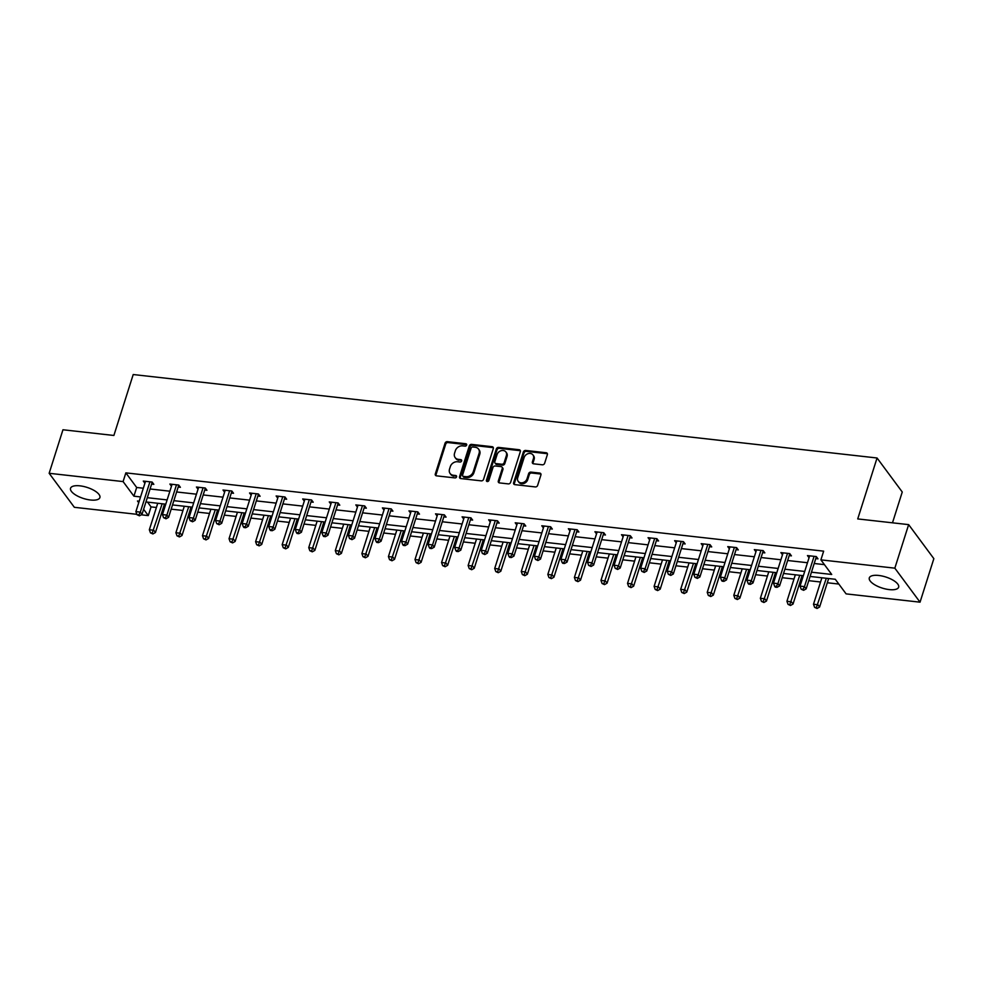 <?xml version="1.0" encoding="UTF-8"?>
<svg xmlns="http://www.w3.org/2000/svg" width="983" height="983" viewBox="0 0 983 983"><rect width="100%" height="100%" fill="white"/><g stroke="black" fill="none" stroke-linecap="round" stroke-linejoin="round"><path stroke-width="1.47" d="M466.655 445.066A1.352 1.106 -36.5 0 0 465.807 443.738L447.339 441.662A1.941 1.585 -36.5 0 0 445.066 443.173L435.309 473.941A1.941 1.585 -36.5 0 0 436.501 475.846L454.969 477.91A1.352 1.106 -36.5 0 0 455.731 475.526L453.335 475.256A6.193 5.087 -36.5 0 1 450.091 473.474A6.193 5.087 -36.5 0 1 449.514 469.161L450.325 466.593A6.193 5.087 -36.5 0 1 457.623 461.752L460.007 462.022A1.352 1.106 -36.5 0 0 460.769 459.626L458.385 459.356A6.193 5.087 -36.5 0 1 455.141 457.587A6.193 5.087 -36.5 0 1 454.551 453.274L455.362 450.706A6.193 5.087 -36.5 0 1 462.661 445.864L465.057 446.135A1.352 1.106 -36.5 0 0 466.655 445.066M466.704 444.697A1.352 1.106 -36.5 0 0 466.483 444.648L448.015 442.571A1.941 1.585 -36.5 0 0 445.729 444.083L435.973 474.85A1.941 1.585 -36.5 0 0 435.924 475.661M456.628 476.472A1.352 1.106 -36.5 0 0 456.407 476.423L453.335 475.256M461.666 460.585A1.352 1.106 -36.5 0 0 461.445 460.536L458.385 459.356M889.222 589.603A15.396 5.824 17.6 0 1 869.304 577.881A15.396 5.824 17.6 0 1 878.741 575.46A15.396 5.824 17.6 0 1 898.646 587.183A15.396 5.824 17.6 0 1 889.222 589.603M90.461 500.003A15.396 5.824 17.6 0 1 70.543 488.281A15.396 5.824 17.6 0 1 79.979 485.848A15.396 5.824 17.6 0 1 99.885 497.582A15.396 5.824 17.6 0 1 90.461 500.003M542.346 464.799A1.941 1.585 -36.5 0 0 544.631 463.288L547.371 454.65A1.941 1.585 -36.5 0 0 546.167 452.745L525.659 450.447A1.941 1.585 -36.5 0 0 523.374 451.959L513.617 482.727A1.941 1.585 -36.5 0 0 514.822 484.631L535.33 486.929A1.941 1.585 -36.5 0 0 537.615 485.418L540.92 474.986A1.941 1.585 -36.5 0 0 539.716 473.081L530.943 472.098A1.941 1.585 -36.5 0 0 528.657 473.622L527.023 478.782A5.185 4.251 -36.5 0 1 522.968 482.641A5.185 4.251 -36.5 0 1 518.213 481.351A5.185 4.251 -36.5 0 1 517.722 477.738L524.148 457.488A5.185 4.251 -36.5 0 1 528.203 453.63A5.185 4.251 -36.5 0 1 532.958 454.932A5.185 4.251 -36.5 0 1 533.45 458.533L532.381 461.912A1.941 1.585 -36.5 0 0 533.572 463.816L542.346 464.799M136.87 514.318L74.352 507.302L49.15 473.29L62.961 429.768L113.881 435.469L133.209 374.535L877.057 457.992L857.729 518.926L908.648 524.627L894.837 568.162L920.039 602.174L846.105 593.879L835.28 579.27L810.103 576.456M49.15 473.29L123.096 481.584L133.909 496.182L140.557 496.931M811.454 572.192L831.716 574.465L820.903 559.868L823.656 551.156L125.849 472.872L123.096 481.584M820.903 559.868L894.837 568.162M493.306 448.592A1.941 1.585 -36.5 0 0 492.102 446.687L471.594 444.39A1.941 1.585 -36.5 0 0 469.309 445.901L459.553 476.657A1.941 1.585 -36.5 0 0 460.757 478.561L481.265 480.859A1.941 1.585 -36.5 0 0 483.55 479.348L493.306 448.592M498.627 447.412L519.135 449.723A1.941 1.585 -36.5 0 1 520.339 451.627L510.582 482.383A1.941 1.585 -36.5 0 1 508.297 483.894L499.524 482.911A1.941 1.585 -36.5 0 1 498.32 481.006L502.276 468.535A1.941 1.585 -36.5 0 0 501.084 466.63L495.26 465.979A1.941 1.585 -36.5 0 0 492.974 467.49L488.858 480.478A1.352 1.106 -36.5 0 1 486.425 480.208L496.341 448.936A1.941 1.585 -36.5 0 1 498.627 447.412L499.303 448.322L519.81 450.632L519.135 449.723M908.648 524.627L933.85 558.651L920.039 602.174M892.49 522.821L902.259 492.004L877.057 457.992M147.524 502.116L151.05 506.896L156.395 507.498M163.141 508.248L164.431 508.395M171.177 509.157L182.961 510.472M189.707 511.234L190.997 511.381M197.743 512.131L209.526 513.458M216.272 514.207L217.562 514.355M224.308 515.117L236.092 516.431M242.838 517.193L244.128 517.341M250.874 518.09L262.658 519.417M269.403 520.167L270.694 520.314M277.439 521.076L289.223 522.391M295.969 523.153L297.259 523.3M304.005 524.05L315.801 525.377M322.535 526.126L323.825 526.274M330.571 527.035L342.367 528.35M349.112 529.112L350.39 529.259M357.136 530.009L368.932 531.336M375.678 532.098L376.956 532.233M383.702 532.995L395.498 534.322M402.244 535.071L403.522 535.219M410.267 535.968L422.063 537.296M428.809 538.057L430.087 538.192M436.833 538.954L448.629 540.281M455.375 541.031L456.653 541.178M463.398 541.928L475.194 543.255M481.94 544.017L483.218 544.152M489.964 544.914L501.76 546.241M508.506 546.99L509.796 547.138M516.53 547.9L528.326 549.214M535.071 549.976L536.362 550.124M543.095 550.873L554.891 552.2M561.637 552.95L562.927 553.097M569.673 553.859L581.457 555.174M588.203 555.936L589.493 556.083M596.239 556.833L608.022 558.16M614.768 558.909L616.058 559.057M622.804 559.819L634.588 561.133M641.334 561.895L642.624 562.043M649.37 562.792L661.154 564.119M667.899 564.869L669.19 565.016M675.935 565.778L687.719 567.093M694.465 567.855L695.755 568.002M702.501 568.752L714.285 570.079M721.03 570.84L722.321 570.976M729.067 571.737L740.85 573.064M747.596 573.814L748.886 573.961M755.632 574.711L767.428 576.038M774.162 576.8L775.452 576.935M782.198 577.697L793.994 579.024M800.727 579.773L802.017 579.921M808.763 580.67L820.559 581.997M827.305 582.759L838.818 584.049M151.05 506.896L148.298 515.596L141.233 514.809M147.303 497.693L167.122 499.917M173.868 500.666L193.688 502.891M200.434 503.652L220.253 505.876M226.999 506.626L246.819 508.85M253.565 509.612L273.385 511.836M280.13 512.585L299.95 514.809M306.696 515.571L326.516 517.795M333.262 518.545L353.081 520.769M359.827 521.531L379.647 523.755M386.393 524.504L406.212 526.728M412.958 527.49L432.778 529.714M439.524 530.476L459.344 532.7M466.089 533.45L485.909 535.674M492.655 536.435L512.487 538.659M519.221 539.409L539.053 541.633M545.786 542.395L565.618 544.619M572.364 545.368L592.184 547.592M598.93 548.354L618.749 550.578M625.495 551.328L645.315 553.552M652.061 554.314L671.88 556.538M678.626 557.287L698.446 559.511M705.192 560.273L725.012 562.497M731.757 563.247L751.577 565.471M758.323 566.233L778.143 568.457M784.889 569.218L804.708 571.442M139.205 501.195L137.473 500.998L138.726 502.682M143.616 509.292L148.298 515.596M803.357 575.694L783.537 573.47M776.791 572.708L756.971 570.484M750.226 569.735L730.406 567.51M723.66 566.749L703.84 564.525M697.094 563.775L677.275 561.551M670.529 560.789L650.709 558.565M643.963 557.816L624.144 555.592M617.398 554.83L597.578 552.606M590.832 551.856L571.012 549.632M564.267 548.87L544.447 546.646M537.701 545.897L517.881 543.673M511.135 542.911L491.303 540.687M484.57 539.937L464.738 537.713M458.004 536.951L438.172 534.727M431.426 533.966L411.607 531.742M404.861 530.992L385.041 528.768M378.295 528.006L358.476 525.782M351.73 525.033L331.91 522.809M325.164 522.047L305.344 519.823M298.599 519.073L278.779 516.849M272.033 516.087L252.213 513.863M245.467 513.114L225.648 510.89M218.902 510.128L199.082 507.904M192.336 507.154L172.517 504.93M165.771 504.168L145.951 501.944M125.849 472.872L136.674 487.482L143.309 488.232M150.055 488.981L169.875 491.205M176.621 491.967L196.453 494.191M203.186 494.941L223.018 497.165M229.764 497.926L249.584 500.15M256.33 500.9L276.149 503.124M282.895 503.886L302.715 506.11M309.461 506.859L329.28 509.083M336.026 509.845L355.846 512.069M362.592 512.831L382.412 515.043M389.157 515.805L408.977 518.029M415.723 518.791L435.543 521.015M442.289 521.764L462.108 523.988M468.854 524.75L488.674 526.974M495.42 527.724L515.239 529.948M521.985 530.709L541.805 532.933M548.551 533.683L568.371 535.907M575.116 536.669L594.936 538.893M601.682 539.642L621.502 541.866M628.248 542.628L648.08 544.852M654.813 545.602L674.645 547.826M681.379 548.588L701.211 550.812M707.957 551.574L727.776 553.785M734.522 554.547L754.342 556.771M761.088 557.533L780.907 559.757M787.653 560.507L807.473 562.731M814.219 563.492L824.442 564.635M136.674 487.482L133.909 496.182M809.058 557.742L807.448 555.579L816.308 556.575L817.979 558.836L815.767 558.59M782.493 554.768L780.883 552.593L789.742 553.589L791.413 555.862L789.202 555.604M755.927 551.782L754.317 549.62L763.177 550.615L764.848 552.876L762.636 552.63M729.349 548.797L727.752 546.634L736.611 547.629L738.282 549.902L736.07 549.644M702.784 545.823L701.186 543.66L710.033 544.643L711.717 546.917L709.505 546.671M676.218 542.837L674.621 540.675L683.468 541.67L685.151 543.931L682.939 543.685M649.652 539.864L648.055 537.701L656.902 538.684L658.585 540.957L656.374 540.711M623.087 536.878L621.489 534.715L630.336 535.71L632.02 537.971L629.808 537.726M596.521 533.904L594.924 531.729L603.771 532.725L605.454 534.998L603.243 534.752M569.956 530.918L568.358 528.756L577.205 529.751L578.889 532.012L576.677 531.766M543.39 527.945L541.78 525.77L550.64 526.765L552.323 529.038L550.111 528.793M516.825 524.959L515.215 522.796L524.074 523.792L525.758 526.052L523.546 525.807M490.259 521.985L488.649 519.81L497.509 520.806L499.192 523.079L496.98 522.821M463.693 518.999L462.084 516.837L470.943 517.832L472.626 520.093L470.415 519.847M437.128 516.026L435.518 513.851L444.377 514.846L446.061 517.119L443.837 516.861M410.562 513.04L408.953 510.877L417.812 511.873L419.495 514.134L417.271 513.888M383.997 510.054L382.387 507.892L391.246 508.887L392.93 511.16L390.706 510.902M357.431 507.081L355.821 504.918L364.681 505.901L366.352 508.174L364.14 507.928M330.866 504.095L329.256 501.932L338.115 502.927L339.786 505.188L337.574 504.943M304.3 501.121L302.69 498.959L311.55 499.942L313.221 502.215L311.009 501.969M277.734 498.135L276.125 495.973L284.984 496.968L286.655 499.229L284.443 498.983M251.157 495.162L249.559 492.987L258.418 493.982L260.09 496.255L257.878 496.01M224.591 492.176L222.994 490.013L231.841 491.009L233.524 493.269L231.312 493.024M198.025 489.202L196.428 487.027L205.275 488.023L206.958 490.296L204.747 490.05M171.46 486.216L169.862 484.054L178.709 485.049L180.393 487.31L178.181 487.064M144.894 483.243L143.297 481.068L152.144 482.063L153.827 484.336L151.615 484.078M455.141 457.587L455.805 458.483A6.193 5.087 -36.5 0 0 459.049 460.265M450.091 473.474L450.767 474.384A6.193 5.087 -36.5 0 0 454.011 476.165M493.355 447.769A1.941 1.585 -36.5 0 0 492.778 447.597L472.27 445.287A1.941 1.585 -36.5 0 0 469.985 446.81L460.228 477.566A1.941 1.585 -36.5 0 0 460.179 478.389M472.749 446.995A1.352 1.106 -36.5 0 0 471.152 448.051L462.588 475.047A1.352 1.106 -36.5 0 0 463.423 476.386L465.942 476.669A6.193 5.087 -36.5 0 0 473.241 471.828L479.09 453.372A6.193 5.087 -36.5 0 0 478.512 449.059A6.193 5.087 -36.5 0 0 475.268 447.277L472.749 446.995M462.71 475.993L463.386 476.902A1.352 1.106 -36.5 0 0 464.099 477.296L463.423 476.386M478.512 449.059L479.188 449.956A6.193 5.087 -36.5 0 1 479.765 454.269L473.917 472.725A6.193 5.087 -36.5 0 1 466.618 477.578L464.099 477.296M502.092 467.183L502.768 468.092A1.941 1.585 -36.5 0 1 502.952 469.444L498.995 481.916A1.941 1.585 -36.5 0 0 498.946 482.739M499.303 448.322A1.941 1.585 -36.5 0 0 497.017 449.833L487.101 481.105A1.352 1.106 -36.5 0 0 487.04 481.486M506.38 455.584A5.185 4.251 -36.5 0 0 505.901 451.983A5.185 4.251 -36.5 0 0 501.146 450.681A5.185 4.251 -36.5 0 0 497.091 454.539L494.818 461.678A1.941 1.585 -36.5 0 0 496.022 463.583L501.846 464.234A1.941 1.585 -36.5 0 0 504.119 462.723L506.38 455.584L507.056 456.493A5.185 4.251 -36.5 0 0 506.564 452.893L505.901 451.983M495.002 463.03L495.678 463.939A1.941 1.585 -36.5 0 0 496.685 464.492L496.022 463.583M507.056 456.493L504.795 463.632A1.941 1.585 -36.5 0 1 502.51 465.143L496.685 464.492M532.958 454.932L533.634 455.842A5.185 4.251 -36.5 0 1 534.113 459.442L533.044 462.821A1.941 1.585 -36.5 0 0 532.995 463.632M518.213 481.351L518.877 482.26A5.185 4.251 -36.5 0 0 523.632 483.55A5.185 4.251 -36.5 0 0 527.699 479.692L527.023 478.782M540.969 474.175A1.941 1.585 -36.5 0 0 540.392 473.99L531.619 473.007A1.941 1.585 -36.5 0 0 529.333 474.519L527.699 479.692M547.42 453.839A1.941 1.585 -36.5 0 0 546.843 453.654L526.335 451.357A1.941 1.585 -36.5 0 0 524.05 452.868L514.293 483.636A1.941 1.585 -36.5 0 0 514.244 484.447M157.735 503.271L149.342 529.751L153.766 530.255L155.449 532.516L164.48 504.021M152.218 533.044L150.448 532.847L152.893 533.953L152.218 533.044L162.17 503.763M150.448 532.847L149.342 529.751M155.449 532.516L152.893 533.953M149.932 481.817L140.323 512.106L135.9 511.615L145.509 481.326M152.267 482.235A1.978 1.622 -36.5 0 0 152.058 482.69L142.007 514.379L140.323 512.106L138.787 514.908L137.006 514.711L139.451 515.817L138.787 514.908M139.451 515.817L142.007 514.379M135.9 511.615L137.006 514.711M184.3 506.245L175.908 532.737L180.331 533.228L182.015 535.502L191.046 507.007M178.783 536.03L177.014 535.833L179.459 536.939L178.783 536.03L188.736 506.749M177.014 535.833L175.908 532.737M182.015 535.502L179.459 536.939M210.866 509.231L202.473 535.71L206.897 536.214L208.58 538.475L217.612 509.98M205.349 539.003L203.579 538.807L206.025 539.913L205.349 539.003L215.302 509.722M203.579 538.807L202.473 535.71M208.58 538.475L206.025 539.913M176.498 484.791L166.889 515.092L162.465 514.588L172.074 484.3M178.832 485.209A1.978 1.622 -36.5 0 0 178.623 485.676L168.572 517.353L166.889 515.092L165.353 517.881L163.571 517.685L166.016 518.791L165.353 517.881M166.016 518.791L168.572 517.353M162.465 514.588L163.571 517.685M203.063 487.777L193.454 518.066L189.031 517.574L198.64 487.285M205.398 488.195A1.978 1.622 -36.5 0 0 205.189 488.649L195.138 520.339L193.454 518.066L191.918 520.867L190.149 520.671L192.582 521.776L191.918 520.867M192.582 521.776L195.138 520.339M189.031 517.574L190.149 520.671M237.431 512.204L229.039 538.696L233.463 539.188L235.146 541.461L244.177 512.966M231.927 541.989L230.145 541.793L232.59 542.899L231.927 541.989L241.867 512.708M230.145 541.793L229.039 538.696M235.146 541.461L232.59 542.899M229.629 490.763L220.02 521.051L215.596 520.548L225.205 490.259M231.963 491.168A1.978 1.622 -36.5 0 0 231.755 491.635L221.703 523.312L220.02 521.051L218.484 523.841L216.715 523.644L219.148 524.75L218.484 523.841M219.148 524.75L221.703 523.312M215.596 520.548L216.715 523.644M264.009 515.19L255.605 541.682L260.028 542.174L261.711 544.447L270.743 515.94M258.492 544.963L256.71 544.766L259.156 545.872L258.492 544.963L268.433 515.682M256.71 544.766L255.605 541.682M261.711 544.447L259.156 545.872M256.194 493.736L246.586 524.025L242.162 523.534L251.771 493.245M258.529 494.154A1.978 1.622 -36.5 0 0 258.32 494.609L248.269 526.298L246.586 524.025L245.05 526.827L243.28 526.63L243.944 527.539L245.713 527.736L245.05 526.827M245.713 527.736L248.269 526.298M242.162 523.534L243.28 526.63M290.575 518.164L282.17 544.656L286.594 545.147L288.277 547.42L297.321 518.926M285.058 547.949L283.276 547.752L285.721 548.858L285.058 547.949L294.998 518.668M283.276 547.752L282.17 544.656M288.277 547.42L285.721 548.858M282.76 496.722L273.151 527.011L268.728 526.519L278.336 496.218M285.107 497.128A1.978 1.622 -36.5 0 0 284.886 497.595L274.835 529.284L273.151 527.011L271.615 529.8L269.846 529.604L270.509 530.513L272.291 530.709L271.615 529.8M272.291 530.709L274.835 529.284M268.728 526.519L269.846 529.604M317.14 521.15L308.736 547.642L313.159 548.133L314.843 550.406L323.886 521.912M311.623 550.922L309.854 550.726L312.287 551.832L311.623 550.922L321.564 521.641M309.854 550.726L308.736 547.642M314.843 550.406L312.287 551.832M343.706 524.123L335.301 550.615L339.725 551.119L341.408 553.38L350.452 524.885M338.189 553.908L336.419 553.712L338.852 554.817L338.189 553.908L348.129 524.627M336.419 553.712L335.301 550.615M341.408 553.38L338.852 554.817M370.272 527.109L361.867 553.601L366.29 554.093L367.974 556.366L377.017 527.871M364.754 556.894L362.985 556.685L365.418 557.791L364.754 556.894L374.695 527.601M362.985 556.685L361.867 553.601M367.974 556.366L365.418 557.791M396.837 530.095L388.432 556.575L392.856 557.078L394.539 559.339L403.583 530.845M391.32 559.868L389.551 559.671L391.996 560.777L391.32 559.868L401.261 530.587M389.551 559.671L388.432 556.575M394.539 559.339L391.996 560.777M423.403 533.069L414.998 559.56L419.422 560.052L421.105 562.325L430.149 533.83M417.886 562.854L416.116 562.645L418.561 563.75L417.886 562.854L427.826 533.572M416.116 562.645L414.998 559.56M421.105 562.325L418.561 563.75M449.968 536.054L441.564 562.534L445.987 563.038L447.67 565.299L456.714 536.804M444.451 565.827L442.682 565.63L445.127 566.736L444.451 565.827L454.392 536.546M442.682 565.63L441.564 562.534M447.67 565.299L445.127 566.736M476.534 539.028L468.129 565.52L472.565 566.011L474.236 568.285L483.28 539.79M471.017 568.813L469.247 568.616L471.693 569.722L471.017 568.813L480.957 539.532M469.247 568.616L468.129 565.52M474.236 568.285L471.693 569.722M503.099 542.014L494.695 568.493L499.131 568.997L500.802 571.258L509.845 542.763M497.582 571.787L495.813 571.59L498.258 572.696L497.582 571.787L507.523 542.505M495.813 571.59L494.695 568.493M500.802 571.258L498.258 572.696M529.665 544.987L521.26 571.479L525.696 571.971L527.367 574.244L536.411 545.749M524.148 574.772L522.378 574.576L524.824 575.682L524.148 574.772L534.088 545.491M522.378 574.576L521.26 571.479M527.367 574.244L524.824 575.682M556.231 547.973L547.826 574.453L552.262 574.957L553.933 577.218L562.976 548.723M550.713 577.746L548.944 577.549L551.389 578.655L550.713 577.746L560.666 548.465M548.944 577.549L547.826 574.453M553.933 577.218L551.389 578.655M582.796 550.947L574.391 577.439L578.827 577.93L580.498 580.203L589.542 551.709M577.279 580.732L575.51 580.535L577.955 581.641L577.279 580.732L587.232 551.451M575.51 580.535L574.391 577.439M580.498 580.203L577.955 581.641M609.362 553.933L600.957 580.425L605.393 580.916L607.076 583.177L616.108 554.682M603.845 583.705L602.075 583.509L604.52 584.615L603.845 583.705L613.797 554.424M602.075 583.509L600.957 580.425M607.076 583.177L604.52 584.615M635.927 556.906L627.535 583.398L631.958 583.89L633.642 586.163L642.673 557.668M630.41 586.691L628.641 586.495L631.086 587.601L630.41 586.691L640.363 557.41M628.641 586.495L627.535 583.398M633.642 586.163L631.086 587.601M662.493 559.892L654.1 586.384L658.524 586.876L660.207 589.149L669.239 560.654M656.976 589.665L655.206 589.468L657.652 590.574L656.976 589.665L666.929 560.384M655.206 589.468L654.1 586.384M660.207 589.149L657.652 590.574M309.326 499.696L299.717 529.984L295.293 529.493L304.902 499.204M311.672 500.114A1.978 1.622 -36.5 0 0 311.451 500.568L301.4 532.258L299.717 529.984L298.181 532.786L296.411 532.589L297.075 533.499L298.857 533.695L298.181 532.786M298.857 533.695L301.4 532.258M295.293 529.493L296.411 532.589M335.903 502.682L326.282 532.97L321.859 532.479L331.468 502.178M338.238 503.087A1.978 1.622 -36.5 0 0 338.017 503.554L327.966 535.244L326.282 532.97L324.746 535.76L322.977 535.563L323.64 536.472L325.422 536.669L324.746 535.76M325.422 536.669L327.966 535.244M321.859 532.479L322.977 535.563M362.469 505.655L352.86 535.956L348.424 535.452L358.033 505.164M364.804 506.073A1.978 1.622 -36.5 0 0 364.582 506.528L354.531 538.217L352.86 535.956L351.312 538.745L349.543 538.549L351.988 539.655L351.312 538.745M351.988 539.655L354.531 538.217M348.424 535.452L349.543 538.549M389.035 508.641L379.426 538.93L374.99 538.438L384.599 508.137M391.369 509.047A1.978 1.622 -36.5 0 0 391.148 509.513L381.097 541.203L379.426 538.93L377.877 541.731L376.108 541.522L376.784 542.432L378.553 542.628L377.877 541.731M378.553 542.628L381.097 541.203M374.99 538.438L376.108 541.522M415.6 511.615L405.991 541.916L401.555 541.412L411.164 511.123M417.935 512.032A1.978 1.622 -36.5 0 0 417.714 512.499L407.662 544.177L405.991 541.916L404.443 544.705L402.674 544.508L403.349 545.418L405.119 545.614L404.443 544.705M405.119 545.614L407.662 544.177M401.555 541.412L402.674 544.508M442.166 514.601L432.557 544.889L428.121 544.398L437.73 514.097M444.5 515.006A1.978 1.622 -36.5 0 0 444.279 515.473L434.228 547.162L432.557 544.889L431.009 547.691L429.239 547.482L429.915 548.391L431.684 548.588L431.009 547.691M431.684 548.588L434.228 547.162M428.121 544.398L429.239 547.482M468.731 517.574L459.122 547.875L454.687 547.371L464.295 517.083M471.066 517.992A1.978 1.622 -36.5 0 0 470.845 518.459L460.794 550.136L459.122 547.875L457.574 550.664L455.805 550.468L456.481 551.377L458.25 551.574L457.574 550.664M458.25 551.574L460.794 550.136M454.687 547.371L455.805 550.468M495.297 520.56L485.688 550.849L481.252 550.357L490.873 520.068M497.631 520.978A1.978 1.622 -36.5 0 0 497.423 521.432L487.371 553.122L485.688 550.849L484.14 553.65L482.37 553.454L484.816 554.559L484.14 553.65M484.816 554.559L487.371 553.122M481.252 550.357L482.37 553.454M521.862 523.534L512.254 553.834L507.83 553.331L517.439 523.042M524.197 523.951A1.978 1.622 -36.5 0 0 523.988 524.418L513.937 556.095L512.254 553.834L510.705 556.624L508.936 556.427L509.612 557.336L511.381 557.533L510.705 556.624M511.381 557.533L513.937 556.095M507.83 553.331L508.936 556.427M548.428 526.519L538.819 556.808L534.396 556.317L544.004 526.028M550.763 526.937A1.978 1.622 -36.5 0 0 550.554 527.392L540.503 559.081L538.819 556.808L537.271 559.61L535.502 559.413L537.947 560.519L537.271 559.61M537.947 560.519L540.503 559.081M534.396 556.317L535.502 559.413M574.994 529.505L565.385 559.794L560.961 559.29L570.57 529.001M577.328 529.911A1.978 1.622 -36.5 0 0 577.119 530.378L567.068 562.055L565.385 559.794L563.837 562.583L562.067 562.387L562.743 563.296L564.512 563.492L563.837 562.583M564.512 563.492L567.068 562.055M560.961 559.29L562.067 562.387M601.559 532.479L591.95 562.768L587.527 562.276L597.136 531.987M603.894 532.897A1.978 1.622 -36.5 0 0 603.685 533.351L593.634 565.041L591.95 562.768L590.414 565.569L588.633 565.372L591.078 566.478L590.414 565.569M591.078 566.478L593.634 565.041M587.527 562.276L588.633 565.372M628.125 535.465L618.516 565.753L614.092 565.262L623.701 534.961M630.459 535.87A1.978 1.622 -36.5 0 0 630.25 536.337L620.199 568.027L618.516 565.753L616.98 568.543L615.198 568.346L617.643 569.452L616.98 568.543M617.643 569.452L620.199 568.027M614.092 565.262L615.198 568.346M654.69 538.438L645.081 568.727L640.658 568.235L650.267 537.947M657.025 538.856A1.978 1.622 -36.5 0 0 656.816 539.311L646.765 571L645.081 568.727L643.546 571.528L641.764 571.332L644.209 572.438L643.546 571.528M644.209 572.438L646.765 571M640.658 568.235L641.764 571.332M689.058 562.866L680.666 589.358L685.09 589.861L686.773 592.122L695.804 563.628M683.541 592.651L681.772 592.454L684.217 593.56L683.541 592.651L693.494 563.37M681.772 592.454L680.666 589.358M686.773 592.122L684.217 593.56M715.636 565.852L707.232 592.344L711.655 592.835L713.339 595.108L722.37 566.613M710.119 595.637L708.338 595.428L710.783 596.534L710.119 595.637L720.06 566.343M708.338 595.428L707.232 592.344M713.339 595.108L710.783 596.534M742.202 568.838L733.797 595.317L738.221 595.821L739.904 598.082L748.935 569.587M736.685 598.61L734.903 598.414L737.348 599.519L736.685 598.61L746.625 569.329M734.903 598.414L733.797 595.317M739.904 598.082L737.348 599.519M768.767 571.811L760.363 598.303L764.786 598.794L766.47 601.068L775.513 572.573M763.25 601.596L761.481 601.387L763.914 602.493L763.25 601.596L773.191 572.315M761.481 601.387L760.363 598.303M766.47 601.068L763.914 602.493M795.333 574.797L786.928 601.277L791.352 601.78L793.035 604.041L802.079 575.546M789.816 604.57L788.047 604.373L790.479 605.479L789.816 604.57L799.757 575.288M788.047 604.373L786.928 601.277M793.035 604.041L790.479 605.479M821.899 577.771L813.494 604.262L817.917 604.754L819.601 607.027L828.644 578.532M816.381 607.555L814.612 607.359L817.045 608.465L816.381 607.555L826.322 578.274M814.612 607.359L813.494 604.262M819.601 607.027L817.045 608.465M681.256 541.424L671.647 571.713L667.224 571.221L676.832 540.92M683.59 541.83A1.978 1.622 -36.5 0 0 683.382 542.297L673.33 573.986L671.647 571.713L670.111 574.502L668.342 574.305L670.775 575.411L670.111 574.502M670.775 575.411L673.33 573.986M667.224 571.221L668.342 574.305M707.821 544.398L698.213 574.699L693.789 574.195L703.398 543.906M710.156 544.815A1.978 1.622 -36.5 0 0 709.947 545.27L699.896 576.96L698.213 574.699L696.677 577.488L694.907 577.291L697.34 578.397L696.677 577.488M697.34 578.397L699.896 576.96M693.789 574.195L694.907 577.291M734.387 547.384L724.778 577.672L720.355 577.181L729.964 546.88M736.722 547.789A1.978 1.622 -36.5 0 0 736.513 548.256L726.462 579.945L724.778 577.672L723.242 580.474L721.473 580.265L722.136 581.174L723.906 581.371L723.242 580.474M723.906 581.371L726.462 579.945M720.355 577.181L721.473 580.265M760.953 550.357L751.344 580.658L746.92 580.154L756.529 549.866M763.3 550.775A1.978 1.622 -36.5 0 0 763.078 551.242L753.027 582.919L751.344 580.658L749.808 583.447L748.038 583.251L748.702 584.16L750.484 584.357L749.808 583.447M750.484 584.357L753.027 582.919M746.92 580.154L748.038 583.251M787.518 553.343L777.909 583.632L773.486 583.14L783.095 552.839M789.865 553.748A1.978 1.622 -36.5 0 0 789.644 554.215L779.593 585.905L777.909 583.632L776.373 586.433L774.604 586.224L775.268 587.134L777.049 587.33L776.373 586.433M777.049 587.33L779.593 585.905M773.486 583.14L774.604 586.224M814.096 556.317L804.475 586.618L800.051 586.114L809.66 555.825M816.431 556.734A1.978 1.622 -36.5 0 0 816.209 557.201L806.158 588.878L804.475 586.618L802.939 589.407L801.17 589.21L803.615 590.316L802.939 589.407M803.615 590.316L806.158 588.878M800.051 586.114L801.17 589.21M466.483 444.648L465.807 443.738M456.407 476.423L455.731 475.526M461.445 460.536L460.769 459.626M435.973 474.85L435.309 473.941M445.729 444.083L445.066 443.173M448.015 442.571L447.339 441.662M460.228 477.566L459.553 476.657M469.985 446.81L469.309 445.901M472.27 445.287L471.594 444.39M492.778 447.597L492.102 446.687M466.618 477.578L465.942 476.669M473.917 472.725L473.241 471.828M479.765 454.269L479.09 453.372M498.995 481.916L498.32 481.006M502.952 469.444L502.276 468.535M487.101 481.105L486.425 480.208M497.017 449.833L496.341 448.936M502.51 465.143L501.846 464.234M504.795 463.632L504.119 462.723M533.044 462.821L532.381 461.912M534.113 459.442L533.45 458.533M529.333 474.519L528.657 473.622M531.619 473.007L530.943 472.098M540.392 473.99L539.716 473.081M514.293 483.636L513.617 482.727M524.05 452.868L523.374 451.959M526.335 451.357L525.659 450.447M546.843 453.654L546.167 452.745M151.542 482.002L152.058 482.69M178.107 484.975L178.623 485.676M204.673 487.961L205.189 488.649M231.238 490.935L231.755 491.635M257.804 493.921L258.32 494.609M284.37 496.894L284.886 497.595M310.935 499.88L311.451 500.568M337.501 502.854L338.017 503.554M364.066 505.84L364.582 506.528M390.632 508.813L391.148 509.513M417.197 511.799L417.714 512.499M443.775 514.785L444.279 515.473M470.341 517.758L470.845 518.459M496.906 520.744L497.423 521.432M523.472 523.718L523.988 524.418M550.038 526.704L550.554 527.392M576.603 529.677L577.119 530.378M603.169 532.663L603.685 533.351M629.734 535.637L630.25 536.337M656.3 538.623L656.816 539.311M682.866 541.596L683.382 542.297M709.431 544.582L709.947 545.27M735.997 547.556L736.513 548.256M762.562 550.541L763.078 551.242M789.128 553.527L789.644 554.215M815.693 556.501L816.209 557.201"/></g></svg>

